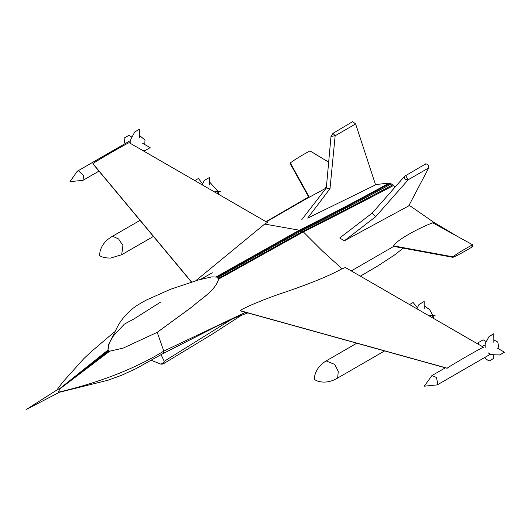 <?xml version="1.0" encoding="UTF-8"?>
<svg xmlns="http://www.w3.org/2000/svg" width="531" height="531" viewBox="0 0 531 531"><rect width="100%" height="100%" fill="white"/><g stroke="black" fill="none" stroke-linecap="round" stroke-linejoin="round"><path stroke-width="0.8" d="M504.45 352.206L499.724 355L504.45 352.206L497.009 347.911L504.45 352.206L499.724 354.934L491.414 354.768L488.334 352.989M499.724 355L491.414 354.768M491.414 354.695L488.334 352.916L491.414 354.695L499.724 354.934M485.062 358.292L489.071 361.08L493.797 358.352L493.797 354.834L493.797 358.352L489.071 361.08L485.062 358.292L485.062 357.297M485.122 358.325L485.122 357.263L485.122 358.325L489.071 361.08M478.424 342.634L478.584 344.407M486.283 341.645L483.15 339.833L478.424 342.561M493.863 342.382L493.797 333.753L489.071 336.488L485.122 343.803L485.181 347.387M489.071 336.488L485.122 343.803L489.071 336.488L493.797 333.753L489.071 336.488L485.181 343.836M485.122 343.803L485.122 347.354M493.863 333.793L489.131 336.521M162.798 353.673L135.817 368.753L121.446 375.344L107.853 380.269L58.941 392.376L58.45 392.203L59.93 388.652L108.649 350.659L109.725 351.17L123.245 348.084L157.222 332.333L191.206 307.555C200.983 298.641 214.67 291.579 218.653 279.094C215.055 291.001 202.105 297.752 192.906 306.221L157.222 332.333L163.807 351.117L245.554 312.301M240.297 310.827L240.185 310.662C241.957 308.611 265.095 298.608 285.884 291.917C311.564 283.069 330.289 275.35 342.044 268.746L322.596 251.15L303.334 231.894C332.532 217.292 362.587 201.833 393.491 185.498L392.674 184.868C361.81 201.382 331.762 216.92 302.524 231.489L218.407 278.456L216.894 277.102L218.653 279.094L303.334 231.894L299.325 230.202L264.657 224.069L195.813 280.68M217.683 277.587L301.143 230.892C330.435 216.316 360.463 200.645 391.241 183.879L390.132 183.354C359.421 200.18 329.406 215.891 300.088 230.474L216.894 277.102L211.922 276.857L198.64 279.917L170.624 289.229L145.932 300.241L136.726 305.597C129.318 310.635 123.185 317.12 118.327 325.072L108.231 345.223L107.959 350.068L109.32 342.933L113.475 335.824L124.354 324.129L133.991 318.919L160.92 301.9M108.224 350.334L108.649 350.659L108.224 350.334L59.857 388.626L57.879 389.382L26.55 409.348L59.638 392.13M151.733 360.496L160.9 364.153L162.984 364.034L164.225 361.286L161.139 354.788M216.894 277.102L216.27 276.837L299.325 230.202C328.662 215.606 358.664 199.882 389.329 183.022L375.49 184.602M390.132 183.354L389.329 183.022M218.407 278.456L218.653 279.094M392.674 184.868L391.241 183.879M432.745 222.834L472.537 244.745C462.786 250.141 456.248 254.176 452.91 256.838L452.711 257.283L394.095 246.464L393.61 245.88C395.356 240.994 418.036 228.197 432.745 222.834L433.946 222.416L409.082 205.192M395.183 186.978L393.491 185.498M163.004 353.553L163.807 351.117C134.695 368.859 99.576 382.552 58.45 392.203M108.649 350.659L109.725 351.17L123.245 348.084L157.222 332.333M342.044 268.746L345.435 267.551L483.535 347.274C484.703 345.847 448.051 366.954 447.215 368.202L240.204 310.814M483.535 347.274L345.435 267.551M129.252 142.733L267.392 222.482L129.252 142.733C130.414 141.299 93.755 162.406 92.925 163.654L191.386 281.961L92.852 163.754M264.657 224.069L267.372 222.476M433.946 222.416L458.107 236.799M471.966 245.05L472.537 245.388L472.537 244.745M470.99 245.587L472.537 246.464L472.537 245.388M470.751 245.72L472.537 246.464M393.61 245.88L452.91 256.838C450.215 259.221 462.72 252.776 472.537 246.723M328.649 162.201L309.945 150.87C300.201 156.273 293.663 160.302 290.324 162.971L290.059 163.375L308.863 197.32L266.336 221.872M290.324 162.971L309.301 197.207L326.299 187.981M328.669 161.988L323.903 159.327M404.947 176.046L405.565 175.535L408.246 179.73L375.603 216.754L344.367 240.775L408.711 205.902L428.716 167.915L408.246 179.73C404.702 179.916 403.606 178.688 404.947 176.046L425.816 163.794M425.417 164.232C427.521 163.548 428.623 164.776 428.716 167.915M375.603 216.754L372.251 213.044L339.701 237.994L344.367 240.775M352.637 121.652L355.624 123.935L335.154 135.757L331.005 136.407L333.003 133.341L352.624 121.659M331.005 136.407L326.313 188.027L330.01 188.658L335.154 135.757L333.003 133.341M355.624 123.935L375.576 184.874L307.695 218.095L330.01 188.658M493.863 339.946L497.773 342.017L499.08 349.099M436.402 377.448L437.916 384.265L437.265 384.889L424.289 386.183L431.902 375.596L436.402 377.448M78.469 170.796L77.002 171.613L69.992 181.635L82.975 180.341L83.619 175.515L78.469 170.796M144.784 144.551L144.99 140.084L139.507 135.412M131.967 137.151L128.854 135.359L124.128 138.087L124.539 142.885L125.462 143.416M142.72 143.357L150.154 147.651L145.428 150.379L142.361 150.293M139.507 137.794L139.507 129.206L134.781 131.934L130.832 139.255L130.832 142.806M429.679 309.673L432.831 315.427L429.679 309.673L424.163 305.79M433.104 316.416L433.429 318.341L433.104 316.416M417.412 307.801L413.145 302.497L409.567 304.562M416.928 308.816L418.992 304.495L424.163 301.515L424.163 308.996M429.566 315.719L435.181 315.215L431.597 317.286M218.666 194.346L218.347 192.421L218.666 194.346M218.068 191.439L209.4 181.801L218.068 191.439M214.803 191.724L220.418 191.226L216.84 193.291M202.165 184.821L204.236 180.507L209.4 177.52L209.4 185.007M202.65 183.812L198.388 178.509L194.804 180.573M160.9 364.153L164.125 362.295M164.225 361.286L232.18 318.985M59.791 388.619L107.959 350.068M351.27 270.91L393.796 246.357M60.01 388.699L109.293 351.004M60.049 388.738L109.725 351.17M240.185 310.662L447.215 368.202M240.158 310.788L447.148 368.302M191.532 281.921L92.925 163.654M334.789 364.452L338.28 371.481L337.683 377.534L336.442 378.736C330.182 382.121 324.003 382.944 317.923 381.205L314.345 379.605L314.75 375.709C316.284 369.569 320.08 364.631 326.147 360.901L334.789 364.452M111.391 236.912C105.324 240.643 101.521 245.574 99.987 251.714L99.582 255.61C101.932 257.243 105.596 258.066 110.587 258.073L121.685 254.741L122.926 245.488L118.586 238.943L113.043 236.434L111.391 236.912L140.038 220.365M162.984 364.034L211.703 334.503L241.897 315.009M56.771 390.093L62.784 382.088L83.944 358.505L91.624 351.349L114.417 331.882M212.307 272.788L200.472 279.445M326.386 187.204L325.775 187.556M403.248 248.15L394.321 255.132L377.501 266.144L360.357 276.153M266.011 221.679L309.042 196.742M247.785 312.918L236.076 317.312L216.675 326.319L162.904 353.619M324.567 159.698L323.279 158.948M404.456 176.445L372.251 213.044M326.366 187.901L301.82 219.569M490.425 354.197L437.265 384.889M485.122 344.865L482.248 346.524M445.37 367.817L431.902 375.596M77.606 171.048L130.832 140.317M82.975 180.341L98.972 171.101M384.597 350.931L336.442 378.736M417.147 308.365L416.649 308.65M356.792 343.205L326.147 360.901M201.886 184.662L202.384 184.376M121.685 254.741L153.419 236.421"/></g></svg>
